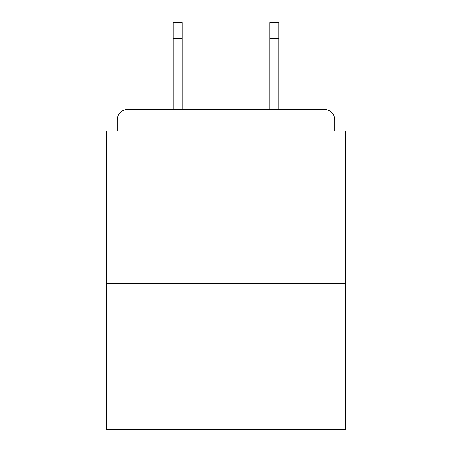 <?xml version="1.0" encoding="UTF-8"?>
<svg xmlns="http://www.w3.org/2000/svg" width="452" height="452" viewBox="0 0 452 452"><rect width="100%" height="100%" fill="white"/><g stroke="black" fill="none" stroke-linecap="round" stroke-linejoin="round"><path stroke-width="0.68" d="M334.83 131.08L334.83 119.955L334.83 131.08L345.26 131.08L345.26 429.4L106.74 429.4L106.74 131.08L117.17 131.08L117.17 119.955L117.17 131.08M345.26 283.37L106.74 283.37M334.83 119.955A10.43 10.43 0 0 0 324.395 109.525L127.605 109.525A10.43 10.43 0 0 0 117.17 119.955M278.85 109.525L324.395 109.525L278.85 109.525L278.85 38.245L269.81 38.245L269.81 22.6L278.85 22.6L278.85 38.245M173.15 109.525L127.605 109.525L173.15 109.525L173.15 22.6L182.19 22.6L182.19 109.525M269.81 109.525L269.81 38.245M182.19 38.245L173.15 38.245"/></g></svg>
